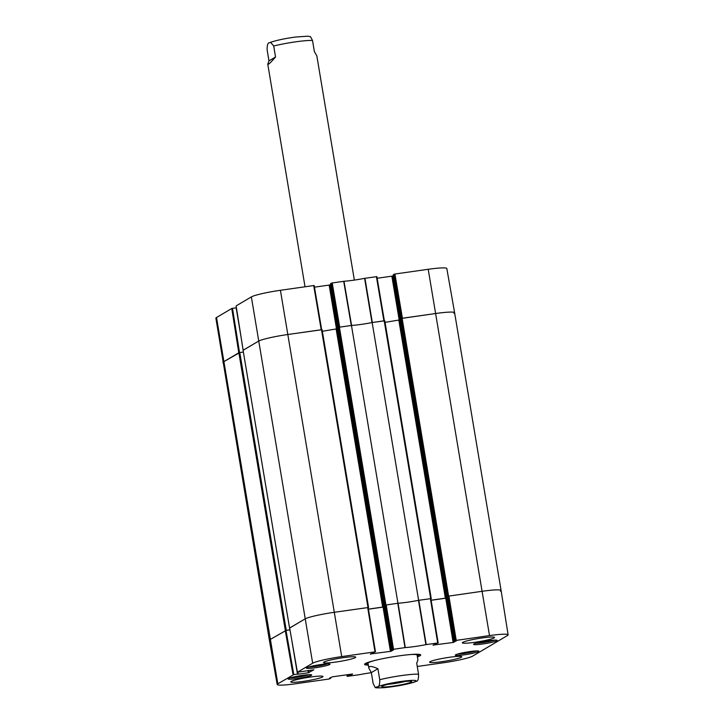 <?xml version="1.0" encoding="UTF-8"?>
<svg xmlns="http://www.w3.org/2000/svg" width="724" height="724" viewBox="0 0 724 724"><rect width="100%" height="100%" fill="white"/><g stroke="black" fill="none" stroke-linecap="round" stroke-linejoin="round"><path stroke-width="1.09" d="M289.636 628.088L304.876 619.002A24.878 2.425 -9.5 0 1 334.398 612.278L368.579 607.481L322.089 329.701L287.908 334.497A24.878 2.425 170.5 0 0 258.396 341.221L243.092 350.307M289.944 629.817L286.27 630.332L239.789 352.552L223.553 361.81A24.878 2.425 170.5 0 0 222.902 362.525A24.878 2.425 -9.5 0 1 223.553 361.81L238.793 352.805L231.761 308.487L216.521 317.501A24.489 2.389 170.5 0 0 215.888 318.198L269.391 640.306A24.878 2.425 -9.5 0 1 270.043 639.591L286.27 630.332M400.354 319.003L401.196 318.479L447.676 596.259L482.193 591.282A24.878 2.425 -9.5 0 1 501.099 590.503A24.878 2.425 -9.5 0 1 500.447 591.218M447.676 596.259L446.826 596.775L448.165 596.178L455.477 640.496L489.505 635.6A24.489 2.389 -9.5 0 1 508.112 634.83A24.489 2.389 -9.5 0 1 507.479 635.527L472.636 656.125A24.489 2.389 -9.5 0 1 443.586 662.741L417.268 666.478M447.296 597.363L445.351 598.169L431.124 600.196M430.889 598.811L384.797 320.795L372.154 322.533L418.635 600.314L431.278 598.576M418.635 600.314A20.218 1.973 -9.5 0 1 397.947 603.246L351.466 325.465L339.411 327.176L338.497 327.393L384.978 605.174L397.947 603.246M384.978 605.174L384.118 605.68L391.919 649.908L384.498 605.662M384.598 606.269L382.652 607.083L368.416 609.101M368.19 607.717L322.089 329.701M239.789 352.552L243.364 352.045M322.352 331.266L337.764 328.687M337.656 327.909L338.497 327.393M351.466 325.465A20.218 1.973 170.5 0 0 372.154 322.533M431.251 598.558L384.797 320.795M385.05 322.352L400.472 319.782M453.957 313.438A24.878 2.425 -9.5 0 0 454.609 312.723L446.817 268.523A24.489 2.389 170.5 0 0 428.21 269.292L394.915 274.016L402.417 318.225L435.703 313.501A24.878 2.425 -9.5 0 1 454.609 312.723A24.878 2.425 170.5 0 0 435.703 313.501L401.196 318.479M405.087 681.456A13.023 1.267 -9.5 0 1 387.983 684.316M382.145 686.162A15.204 1.484 170.5 0 0 381.792 686.442A15.204 1.484 170.5 0 0 396.978 685.547A15.204 1.484 170.5 0 0 411.63 681.447A15.204 1.484 170.5 0 0 397.612 682.442A15.204 1.484 170.5 0 0 382.145 686.162M377.901 668.723L379.738 679.718C379.792 684.687 378.987 687.058 377.322 686.804L375.15 687.402L373.177 683.592L371.34 672.605L368.851 668.18C368.607 665.736 371.62 665.917 377.901 668.723L371.34 672.605M415.042 681.836L416.137 681.293C417.802 681.537 418.608 679.175 418.553 674.198L416.716 663.211L417.92 659.971L417.105 655.102M268.966 60.879L267.129 49.893C267.084 44.915 267.889 42.544 269.554 42.797L270.586 42.273L273.699 46.01L275.536 56.997C270.676 62.662 268.079 65.042 267.762 64.119L268.966 60.879L275.536 56.997M354.353 280.098L316.841 55.911L314.352 51.485L312.515 40.49L310.487 36.671M425.902 644.641L438.174 642.939L430.861 598.621L418.472 600.341A20.218 1.973 -9.5 0 1 398.073 603.237L385.458 605.083L392.779 649.401L405.277 647.573A20.607 2.009 170.5 0 0 425.902 644.641L418.472 600.341M392.779 649.401L391.919 649.908L393.594 649.781L391.186 651.211L383.774 606.956L383.041 607.119L390.444 651.383L391.186 651.211M390.444 651.383L370.398 653.98M307.971 670.578L308.343 672.768L313.809 669.791L297.41 672.234L312.668 663.211A24.489 2.389 -9.5 0 1 341.71 656.596L375.005 651.862L370.444 654.225M297.41 672.234L289.645 628.007L297.41 672.234M308.343 672.768L298.188 674.207L297.854 672.216M291.971 641.328L297.455 674.107L298.188 674.207M297.926 674.089L297.6 672.243L297.926 674.089M297.455 674.107L293.799 674.623L286.016 630.414L270.043 639.591A24.878 2.425 170.5 0 0 269.391 640.306L277.183 684.506A24.489 2.389 -9.5 0 1 277.826 683.8L293.799 674.623M330.135 677.782L330.696 678.316L329.085 679.012L295.79 683.737A24.489 2.389 -9.5 0 1 277.183 684.506M330.225 678.334L329.438 678.198M352.606 673.99L332.153 676.859L329.474 678.442M352.615 674.017L350.217 675.429L350.036 674.316M349.285 674.424L349.484 675.601L350.217 675.429M349.484 675.601L348.733 675.7L348.543 674.533M347.792 674.641L348 675.872L348.733 675.7M348 675.872L347.14 676.379L346.859 674.768M371.349 672.687A20.607 2.009 170.5 0 0 359.403 674.696L347.14 676.379M455.477 640.496L454.618 641.002L447.215 596.739L454.618 641.002M431.133 600.286L445.74 598.214L453.143 642.478L456.274 640.894L454.6 641.021M453.143 642.478L433.097 645.075M438.165 642.957L435.079 643.908L433.142 645.319M455.604 654.831A11.973 1.167 -9.5 0 1 468.365 651.808A11.973 1.167 -9.5 0 1 478.908 651.22A11.973 1.167 -9.5 0 1 467.297 654.351A11.973 1.167 -9.5 0 1 455.287 655.175A11.973 1.167 -9.5 0 1 455.604 654.831M288.405 678.587A11.973 1.167 -9.5 0 1 301.166 675.564A11.973 1.167 -9.5 0 1 311.709 674.976A11.973 1.167 -9.5 0 1 300.089 678.107A11.973 1.167 -9.5 0 1 288.089 678.931A11.973 1.167 -9.5 0 1 288.405 678.587M306.704 667.763A11.973 1.167 -9.5 0 1 319.465 664.75A11.973 1.167 -9.5 0 1 330.008 664.161A11.973 1.167 -9.5 0 1 318.388 667.284A11.973 1.167 -9.5 0 1 306.388 668.107A11.973 1.167 -9.5 0 1 306.704 667.763M473.903 644.016A11.973 1.167 -9.5 0 1 486.664 640.993A11.973 1.167 -9.5 0 1 497.207 640.405A11.973 1.167 -9.5 0 1 485.596 643.536A11.973 1.167 -9.5 0 1 473.596 644.36A11.973 1.167 -9.5 0 1 473.903 644.016M430.029 661.709A16.326 1.593 -9.5 0 1 447.432 657.582A16.326 1.593 -9.5 0 1 461.803 656.786A16.326 1.593 -9.5 0 1 445.966 661.048A16.326 1.593 -9.5 0 1 429.603 662.17A16.326 1.593 -9.5 0 1 430.029 661.709M291.193 681.429A16.326 1.593 -9.5 0 1 308.596 677.311A16.326 1.593 -9.5 0 1 322.967 676.506A16.326 1.593 -9.5 0 1 307.13 680.777A16.326 1.593 -9.5 0 1 290.767 681.899A16.326 1.593 -9.5 0 1 291.193 681.429M323.918 662.08A16.326 1.593 -9.5 0 1 341.321 657.962A16.326 1.593 -9.5 0 1 355.701 657.157A16.326 1.593 -9.5 0 1 339.855 661.428A16.326 1.593 -9.5 0 1 323.492 662.551A16.326 1.593 -9.5 0 1 323.918 662.08M462.754 642.36A16.326 1.593 -9.5 0 1 480.166 638.242A16.326 1.593 -9.5 0 1 494.537 637.437A16.326 1.593 -9.5 0 1 478.691 641.699A16.326 1.593 -9.5 0 1 462.328 642.831A16.326 1.593 -9.5 0 1 462.754 642.36M417.413 656.894A28.453 2.778 170.5 0 0 419.965 655.79A28.453 2.778 170.5 0 0 420.535 654.722A28.453 2.778 170.5 0 0 392.191 656.93A28.453 2.778 170.5 0 0 364.679 664.071A28.453 2.778 170.5 0 0 368.335 665.103M323.076 664.252L322.452 664.324M322.497 664.587L312.469 666.044M316.587 665.754L316.497 665.247M471.994 651.31L461.351 653.12M465.469 652.822L465.387 652.315M304.777 675.067L294.17 676.868M298.216 676.578L298.134 676.071M490.284 640.496L479.623 642.306M483.849 641.989L483.768 641.482M368.733 662.152A25.974 2.534 170.5 0 0 366.959 663.501A25.974 2.534 170.5 0 0 368.145 663.98A27.521 2.688 -9.5 0 1 365.457 663.474M419.603 654.415A27.521 2.688 -9.5 0 1 418.915 654.994A27.521 2.688 -9.5 0 1 417.223 655.781A25.974 2.534 170.5 0 0 418.182 654.93A25.974 2.534 170.5 0 0 416.065 654.234M375.014 660.397A24.878 2.425 170.5 0 0 368.054 663.374M417.114 655.166A24.878 2.425 170.5 0 0 409.567 654.614M438.156 642.921L430.861 598.621M453.885 642.306L446.482 598.042L445.74 598.214M446.482 598.042L447.323 597.544M454.609 312.723L501.099 590.503A24.878 2.425 170.5 0 0 482.193 591.282L448.165 596.178M286.016 630.414L289.944 629.862M375.457 651.835L368.163 607.526L334.398 612.278A24.878 2.425 170.5 0 0 304.876 619.002L289.645 628.007M368.435 609.192L383.041 607.119M383.774 606.956L384.625 606.45M384.507 605.644L385.458 605.083M239.526 352.597L232.504 308.324L231.761 308.487M232.504 308.324L236.151 307.8L241.029 336.913M236.124 305.908L243.137 350.235L258.396 341.221A24.878 2.425 -9.5 0 1 287.908 334.497L321.203 329.764L313.709 285.555L280.414 290.288A24.489 2.389 170.5 0 0 251.364 296.903L236.124 305.908L243.155 350.226M321.646 329.701L314.18 285.537L313.709 285.555M314.451 287.166L329.149 285.075L336.533 329.239M337.257 328.986L329.882 284.912L329.149 285.075M329.882 284.912L330.732 284.405M337.999 327.682L330.624 283.636M337.981 327.691L330.606 283.627L331.483 283.093L338.968 327.257M376.878 276.631L384.372 320.795L376.878 276.631L364.597 278.333A20.607 2.009 -9.5 0 1 343.981 281.265L331.483 283.093M377.159 278.26L391.847 276.17L399.241 320.334M399.965 320.08L392.589 276.007L391.847 276.17M392.589 276.007L393.431 275.5M393.304 274.713L400.68 318.786L393.304 274.713L394.182 274.188L401.666 318.352M394.915 274.016L394.182 274.188M364.932 278.278L372.326 322.506L383.901 320.859L376.408 276.649M343.981 281.265L351.583 325.456A20.218 1.973 170.5 0 0 371.991 322.56L364.597 278.333M332.216 282.93L339.71 327.139L351.294 325.492L343.692 281.301M289.573 628.052L243.083 350.271L289.853 629.826M251.364 296.903L312.668 663.211M238.866 352.76L285.346 630.541M216.521 317.501L277.826 683.8M385.901 604.956L339.411 327.176M384.136 605.671L337.646 327.891L384.118 605.68M384.2 320.813L430.69 598.594M448.599 596.051L402.119 318.27M400.336 318.994L446.826 596.775L400.345 318.985M321.501 329.728L367.982 607.508M280.414 290.288L341.71 656.596M382.652 607.083L336.171 329.302M383.575 606.875L337.094 329.094M445.351 598.169L398.87 320.388M446.274 597.961L399.793 320.18M428.21 269.292L489.505 635.6M392.299 686.705A19.593 1.91 -9.5 0 1 377.928 686.759A19.593 1.91 -9.5 0 1 401.168 681.465A19.593 1.91 -9.5 0 1 415.549 681.411A19.593 1.91 -9.5 0 1 392.299 686.705M379.738 679.718A24.878 2.425 -9.5 0 1 418.553 674.198M312.515 40.49A24.878 2.425 170.5 0 0 295.455 41.865A24.878 2.425 170.5 0 0 273.699 46.01M327.529 663.863A11.041 1.077 -9.5 0 1 310.56 666.94A11.041 1.077 -9.5 0 1 308.641 667.021M476.428 650.93A11.041 1.077 -9.5 0 1 467.071 653.039A11.041 1.077 -9.5 0 1 457.541 654.089L463.776 653.546L476.464 650.921M309.229 674.678A11.041 1.077 -9.5 0 1 302.795 676.261A11.041 1.077 -9.5 0 1 290.342 677.845L302.813 676.261L309.266 674.678M494.727 640.106A11.041 1.077 -9.5 0 1 488.528 641.645A11.041 1.077 -9.5 0 1 475.84 643.274M426.228 644.586L418.807 600.286M405.277 647.573L398.073 603.237M397.784 603.273L404.988 647.6M430.391 598.639L437.703 642.957M456.22 640.324L448.898 596.006M393.512 649.229L386.2 604.92M367.683 607.545L375.005 651.862M285.274 630.586L293.066 674.795M309.076 672.596L308.723 670.469M330.678 678.307L330.551 677.537L330.696 678.316M375.15 687.402C375.014 687.909 378.1 687.999 384.408 687.664L396.634 686.071C404.716 684.714 410.87 683.302 415.096 681.818M368.851 668.18L368.036 663.311M270.586 42.273C277.464 40.064 285.917 38.309 295.926 37.005L307.791 36.2L310.533 36.689M267.762 64.119L305.03 286.794M308.605 667.03L318.415 665.935L327.565 663.863M475.804 643.283L482.075 642.731L494.764 640.106M418.182 654.93L418.237 654.27M366.959 663.501L366.697 662.894M375.475 651.844L368.163 607.526M508.112 634.83L501.099 590.503M321.664 329.701L314.18 285.537"/></g></svg>
